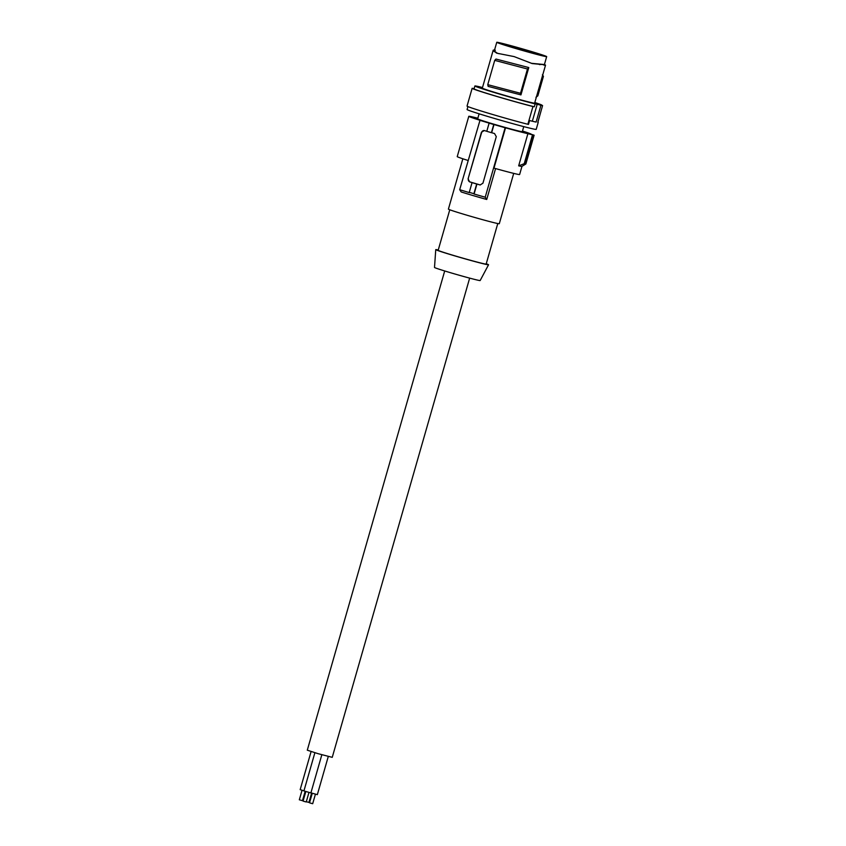 <?xml version="1.0" encoding="UTF-8"?>
<svg xmlns="http://www.w3.org/2000/svg" width="846" height="846" viewBox="0 0 846 846"><rect width="100%" height="100%" fill="white"/><g stroke="black" fill="none" stroke-linecap="round" stroke-linejoin="round"><path stroke-width="1.27" d="M523.748 126.625L522.299 131.659A23.223 0.677 -164 0 1 505.707 127.577A23.223 0.677 -164 0 1 480.697 120.09A23.223 0.677 -164 0 1 477.662 118.863L479.111 113.819M522.479 131.024A32.455 0.941 -164 0 1 531.182 134.207A32.455 0.941 -164 0 1 531.14 134.239L534.112 135.212L525.863 163.965L521.919 166.387A32.455 0.941 -164 0 1 518.672 165.837L524.224 163.69L525.863 163.965M477.842 118.229A32.455 0.941 16 0 0 468.79 116.314A32.455 0.941 16 0 0 480.01 120.291L459.685 189.673A33.956 0.983 16 0 0 469.445 192.645L469.266 192.338A34.95 1.015 16 0 0 473.908 193.713L474.088 194.009A33.956 0.983 -164 0 0 485.213 197.203L486.725 199.476A26.459 0.772 -164 0 1 473.02 195.553A26.459 0.772 -164 0 1 461.207 191.957L459.685 189.673M534.112 135.212L527.893 133.689A32.455 0.941 -164 0 1 505.538 127.82L505.125 127.746A33.956 0.983 16 0 1 494.001 124.552L493.757 124.51A34.95 1.015 16 0 1 489.115 123.146L489.358 123.188A33.956 0.983 -164 0 1 479.608 120.227M533.403 135.106L525.144 163.902M532.472 134.937L524.224 163.69M527.893 133.689L518.672 165.837M521.961 166.366L519.624 174.509A32.455 0.941 -164 0 1 493.979 168.121L505.538 127.82M513.712 173.377L499.288 223.714A26.459 0.772 -164 0 1 467.352 215.328A26.459 0.772 -164 0 1 448.401 209.121L462.836 158.794M480.094 184.946L479.809 184.883A33.956 0.983 16 0 1 476.943 184.047L476.689 184.005A34.95 1.015 16 0 1 472.057 182.641L472.301 182.683A33.956 0.983 -164 0 1 469.604 181.869L468.092 178.813L481.691 132.314A2.496 2.422 99.5 0 1 484.24 130.517M489.115 123.146L486.778 131.299A33.956 0.983 -164 0 1 484.324 130.538L481.437 132.272L468.092 178.813M480.285 184.967A2.496 2.422 99.5 0 1 480.19 184.946L469.985 181.932A2.496 2.422 99.5 0 1 468.346 178.855M486.778 131.299A34.95 1.015 16 0 0 491.41 132.674L491.663 132.706A33.956 0.983 16 0 0 494.529 133.541L496.285 136.65L482.939 183.191L480.19 184.946M493.757 124.51L491.41 132.674M494.001 124.552L491.663 132.706M505.125 127.746L485.213 197.203M476.943 184.047L474.088 194.009M495.587 168.566L486.725 199.476M476.689 184.005L473.908 193.713M472.057 182.641L469.266 192.338M468.79 116.314L457.231 156.616A32.455 0.941 16 0 0 468.06 160.465M449.776 209.776L438.154 250.321A24.968 0.719 16 0 0 456.026 256.169A24.968 0.719 16 0 0 486.154 264.079L497.776 223.545M438.239 250.004A27.463 0.793 16 0 0 436.621 249.676A27.463 0.793 16 0 0 435.753 249.633A27.463 0.793 16 0 0 458.722 257.036A27.463 0.793 16 0 0 487.677 264.724A27.463 0.793 16 0 0 488.544 264.777A27.463 0.793 16 0 0 486.239 263.762M435.753 249.633L434.506 267.452A23.751 0.687 16 0 0 454.376 273.85A23.751 0.687 16 0 0 479.407 280.502A23.751 0.687 16 0 0 480.158 280.544L488.544 264.777M469.657 278.123L332.245 757.339L318.107 753.68L307.288 750.191L444.7 270.963M303.957 790.841L300.171 789.646L311.095 751.565M305.152 791.359L302.477 800.686L299.325 799.787L302.043 790.28M328.28 756.493L317.345 794.648L310.905 792.861M315.421 794.193L312.692 803.7L310.704 803.182L309.53 802.791L312.259 793.294M321.84 754.748L310.894 792.924L303.925 790.925L314.881 752.729M308.959 792.459L306.241 801.966L304.253 801.448L303.08 801.067L305.808 791.56M311.603 793.093L308.927 802.42L306.315 801.712M543.946 65.174L543.587 64.476L531.531 63.313L514.104 56.587L497.036 53.235L493.292 50.887L494.572 49.946M541.683 105.274L540.16 104.767L542.582 105.57L537.76 122.353A35.955 1.047 -164 0 0 538.225 122.321L536.205 129.364A35.955 1.047 -164 0 1 535.063 129.301A35.955 1.047 -164 0 1 497.057 119.212A35.955 1.047 -164 0 1 467.087 109.546L467.944 106.575M537.929 122.088L541.874 108.024A36.949 1.068 16 0 1 541.958 108.034M542.582 105.57A35.955 1.047 -164 0 1 541.895 105.475A35.955 1.047 -164 0 1 540.922 105.285L536.11 122.078L529.585 120.555L528.486 124.394L527.862 124.277A36.949 1.068 16 0 1 488.956 113.385A36.949 1.068 16 0 1 467.045 106.067A36.949 1.068 16 0 0 467.045 106.067L472.142 88.312A36.949 1.068 16 0 1 472.153 88.301L474.13 88.629M472.142 88.312A36.949 1.068 16 0 0 494.043 95.63A36.949 1.068 16 0 0 532.948 106.533L534.302 106.776L535.127 103.899A34.95 1.015 16 0 1 497.543 93.483A34.95 1.015 16 0 1 474.881 85.985A34.95 1.015 16 0 1 482.495 87.508M474.881 85.985L474.056 88.862A34.95 1.015 16 0 0 496.718 96.359A34.95 1.015 16 0 0 534.302 106.776M541.757 105.01A34.95 1.015 16 0 0 534.82 102.514M527.862 124.277L532.948 106.533M536.11 122.078A35.955 1.047 -164 0 1 529.585 120.555M540.922 105.285L537.199 104.27L532.388 121.063M537.199 104.27L535.127 103.899M542.423 74.734L543.428 76.362L537.845 95.852L535.962 97.269M488.153 86.387L520.946 94.9L520.512 93.282L487.751 84.663L488.153 86.387M527.481 69.002L528.782 67.564L495.989 59.051L494.72 60.373L527.481 69.002L520.512 93.282M494.72 60.373L487.751 84.663M528.782 67.564L520.946 94.9M514.104 56.587L532.123 63.556L544.761 64.772L545.141 65.512L543.587 64.476M531.531 63.313L532.123 63.556M494.476 51.215L493.292 50.887L494.17 49.861L495.322 50.242L494.476 51.215L497.406 53.256L496.359 53.012M499.034 53.732L497.406 53.256M539.251 54.155A21.108 0.613 16 0 0 516.515 47.344A21.108 0.613 16 0 0 501.424 43.643A21.108 0.613 16 0 0 504.184 44.753A21.108 0.613 16 0 0 526.921 51.564A21.108 0.613 16 0 0 542.011 55.276A21.108 0.613 16 0 0 539.251 54.155M500.155 43.675A25.962 0.751 16 0 0 528.126 52.05A25.962 0.751 16 0 0 546.675 56.619A25.962 0.751 16 0 0 543.291 55.244A25.962 0.751 16 0 0 515.309 46.868A25.962 0.751 16 0 0 496.761 42.3A25.962 0.751 16 0 0 500.155 43.675M545.533 65.153L534.64 103.117A27.209 0.793 -164 0 1 531.182 102.535A27.209 0.793 -164 0 1 501.657 94.456A27.209 0.793 -164 0 1 482.326 88.121L493.207 50.157M539.071 64.359L540.023 64.656M543.957 64.539L545.141 64.846M544.38 64.645L546.675 56.619M494.402 50.527L496.761 42.3"/></g></svg>
